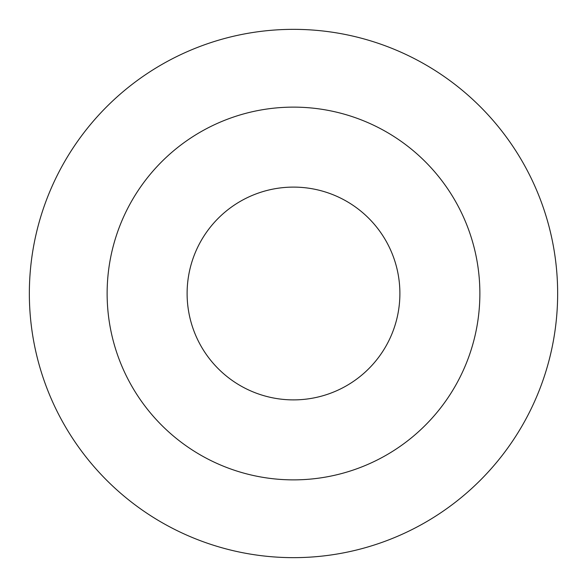 <?xml version="1.0" encoding="UTF-8"?>
<svg xmlns="http://www.w3.org/2000/svg" width="587" height="587" viewBox="0 0 587 587"><rect width="100%" height="100%" fill="white"/><g stroke="black" fill="none" stroke-linecap="round" stroke-linejoin="round"><path stroke-width="0.88" d="M293.5 29.35A264.15 264.15 0 0 1 522.261 425.575A264.15 264.15 0 0 1 64.739 425.575A264.15 264.15 0 0 1 293.5 29.35M293.5 107.127A186.373 186.373 0 0 1 454.903 386.686A186.373 186.373 0 0 1 132.097 386.686A186.373 186.373 0 0 1 293.5 107.127M293.5 187.106A106.394 106.394 0 0 1 385.637 346.697A106.394 106.394 0 0 1 201.363 346.697A106.394 106.394 0 0 1 293.5 187.106"/></g></svg>
